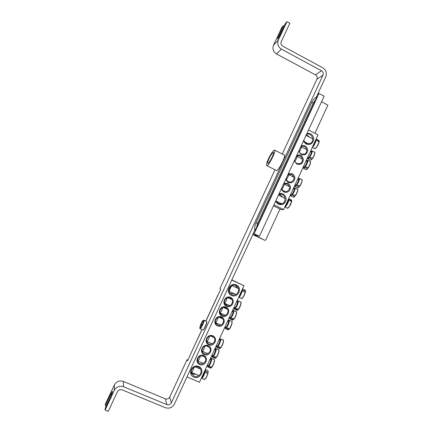 <?xml version="1.0" encoding="UTF-8"?>
<svg xmlns="http://www.w3.org/2000/svg" width="433" height="433" viewBox="0 0 433 433"><rect width="100%" height="100%" fill="white"/><g stroke="black" fill="none" stroke-linecap="round" stroke-linejoin="round"><path stroke-width="0.65" d="M286.278 185.097L283.999 183.965M283.447 184.29L284.849 183.668L287.388 183.987C290.592 187.088 290.24 189.654 286.337 191.684C283.772 191.808 282.246 190.563 281.753 187.954M273.965 204.831L283.647 209.572L281.174 209.604L273.494 205.848M281.363 188.804C282.993 192.404 285.482 193.253 288.838 191.364C291.295 188.333 290.976 185.643 287.885 183.294L283.929 183.246M283.647 209.572L318.044 134.912L308.523 129.981M285.78 179.235C287.404 182.84 289.894 183.695 293.244 181.811C295.69 178.797 295.371 176.107 292.291 173.747L288.346 173.687M294.256 160.881L296.757 164.069C300.437 165.114 302.645 163.706 303.376 159.837C302.694 155.934 300.507 154.44 296.811 155.35M303.36 141.169L306.001 144.032C310.098 145.304 312.696 143.81 313.795 139.55C313.476 135.123 311.192 133.066 306.954 133.38M275.556 201.383L278.235 204.208C282.392 205.415 285.022 203.873 286.126 199.575C285.796 195.142 283.485 193.123 279.188 193.513M298.651 151.361L301.146 154.554C304.821 155.609 307.024 154.208 307.749 150.338C307.073 146.441 304.892 144.941 301.2 145.84M290.435 175.5L288.616 174.586M287.853 174.743L289.06 174.174L291.788 174.445C294.938 177.427 294.656 179.982 290.944 182.098C288.291 182.342 286.7 181.108 286.17 178.396M300.702 146.922L301.428 146.522C306.109 144.384 309.14 152.578 304.264 154.153L301.244 153.959C299.928 153.228 299.187 152.097 299.019 150.56M296.34 156.437L296.697 156.313M296.313 156.427L297.19 155.967C301.963 154.007 304.686 162.321 299.728 163.701L296.859 163.463C295.539 162.738 294.797 161.606 294.629 160.069M278.744 194.471L279.68 194.222C285.861 193.021 287.117 203.575 280.838 203.938L278.37 203.483L275.908 200.614M282.641 197.21L280.395 194.861L278.901 194.417M279.615 203.883L280.8 203.364M309.557 137.223L307.755 135.594L306.158 135.107M306.477 134.409C311.949 132.135 315.446 141.537 309.893 143.561L306.099 143.388L303.674 140.487M285.547 205.453C287.209 203.564 288.053 201.718 288.091 199.922M289.899 199.819L291.669 200.733L291.506 201.659L289.78 200.517L289.899 199.819M287.875 208.051L289.249 206.812L291.512 201.659C290.262 205.296 288.925 207.456 287.49 208.149L284.871 206.909M289.249 206.812L289.249 206.812C287.929 208.197 287.344 208.641 287.49 208.149M291.501 202.287L291.604 201.924M276.73 198.834L277.797 196.528M313.032 145.791L313.811 144.898C315.235 142.657 315.814 141.131 315.549 140.319M317.34 140.665L317.427 140.048L319.159 141.012L319.04 141.824L317.34 140.665M315.159 148.519L316.512 147.361L318.969 142.701L319.051 141.835C317.768 145.537 316.344 147.794 314.78 148.611L312.285 147.404M316.512 147.361L316.512 147.361C315.224 148.654 314.645 149.071 314.78 148.611M318.969 142.701L319.137 142.105M304.437 138.831L305.487 136.552M303.387 166.727L303.944 167.008C304.691 167.571 307.744 161.65 306.851 161.374L306.044 160.962M306.553 169.557L307.652 168.702L305.693 167.782L306.245 167.019L308.415 167.663L310.288 163.809L310.472 161.98M308.166 167.706L307.657 168.697L306.169 169.649L303.49 168.313C303.814 168.513 304.388 168.058 305.211 166.949C307.349 163.571 308.166 161.33 307.657 160.237L306.272 161.076M294.895 161.255C296.432 158.927 297.098 157.276 296.881 156.302L296.735 156.297M307.722 157.314L308.269 157.59C309.01 158.153 312.09 152.237 311.203 151.956L310.385 151.534M312.518 158.24L311.792 159.268L310.05 158.321L310.607 157.547L312.772 158.197L314.629 154.381L314.818 152.568M312.772 158.197L312.945 157.926M299.284 151.756C300.816 149.434 301.471 147.799 301.249 146.863L301.07 146.868M297.899 179.24C302.093 175.094 294.597 190.276 294.987 185.145L295.604 185.167C296.361 185.73 299.371 179.803 298.467 179.522L297.671 179.127M299.771 185.957L299.051 186.948L297.292 186.022L297.839 185.281L300.02 185.909L301.915 181.968L302.093 180.117M298.234 187.7L299.257 186.937M286.424 179.565C287.988 177.232 288.665 175.544 288.454 174.504L288.27 174.515M290.662 194.341L291.257 194.634C292.015 195.191 295.003 189.259 294.099 188.983L293.309 188.593M295.393 195.472L294.684 196.447L292.919 195.532L293.455 194.801L295.642 195.418L297.552 191.435L297.725 189.567M293.899 197.161L294.884 196.436M282.007 189.113C283.588 186.775 284.27 185.07 284.059 183.993L283.978 183.976M197.735 361.046L200.003 362.02M197.594 360.911L197.708 361.035C198.671 360.467 199.548 358.789 200.344 355.991M203.364 356.067L205.226 357.766C207.948 362.334 200.035 366.664 197.892 361.766C197.21 357.452 199.034 355.553 203.364 356.067M231.823 279.924L243.979 285.731L231.736 280.108M203.775 355.547C198.227 353.084 194.033 362.156 199.64 364.51C205.193 366.946 209.356 357.907 203.775 355.547M186.948 376.964L199.467 382.269L243.979 285.731M208.327 345.691C202.79 343.217 198.601 352.267 204.197 354.638C209.74 357.09 213.897 348.067 208.327 345.691M226.524 306.288C232.007 308.81 236.131 299.863 230.621 297.417C225.144 294.868 220.992 303.847 226.524 306.288M217.48 325.881C222.979 328.371 227.119 319.397 221.588 316.978C216.089 314.461 211.921 323.467 217.48 325.881M231.525 295.463C238.004 298.472 242.886 287.885 236.375 284.963C229.891 281.915 224.976 292.551 231.525 295.463M193.805 377.138C200.414 380.006 205.361 369.262 198.725 366.486C192.122 363.585 187.132 374.372 193.805 377.138M222.005 316.074C227.498 318.58 231.628 309.622 226.107 307.192C220.619 304.659 216.462 313.649 222.005 316.074M212.874 335.851C207.347 333.361 203.164 342.4 208.749 344.782C214.275 347.25 218.427 338.243 212.874 335.851M202.216 351.298L204.728 352.305M207.91 346.221L209.653 347.726C212.635 352.137 204.961 356.868 202.547 352.099C200.576 348.901 204.549 344.549 207.91 346.221M206.85 341.702L209.41 342.6M213.361 337.237L213.215 336.842M212.446 336.392L214.054 337.697C217.296 341.913 209.913 347.077 207.218 342.46C204.993 339.288 208.993 334.655 212.446 336.392M225.165 304.253L227.536 304.61M230.735 299.019L230.112 297.964M226.713 305.503L225.712 304.854C221.831 301.66 227.173 295.219 230.984 298.483C234.724 301.151 230.811 307.587 226.713 305.503M220.473 313.779L222.946 314.277M226.318 308.74L225.847 307.847M222.199 315.278L220.971 314.412C217.344 310.926 223.174 304.892 226.719 308.448C230.102 311.284 226.14 317.275 222.199 315.278M215.796 323.316L218.335 323.954M221.896 318.477L221.555 317.746M217.675 325.069L216.246 323.987C212.884 320.236 219.147 314.618 222.416 318.439C225.469 321.4 221.48 326.985 217.675 325.069M194.06 376.169L191.565 373.625C189.059 368.088 198.276 363.742 200.641 369.327C202.698 373.165 197.989 378.069 194.06 376.169M191.31 372.786L193.075 374.112L196.073 374.361M200.008 368.889L199.884 368.196M230.269 293.579L234.101 293.617M236.992 287.907L235.574 285.493M231.725 294.608L230.865 294.099C225.923 290.732 231.514 282.516 236.423 285.915C241.462 288.795 236.905 297.244 231.725 294.608M201.957 376.867C203.288 375.763 204.17 373.847 204.614 371.108M204.766 379.308L205.994 378.058L207.905 373.776L205.978 372.488L206.205 371.563L208.089 372.315L207.797 373.56M205.994 378.058L205.994 378.058C204.847 379.443 204.316 379.903 204.398 379.432L201.578 378.253C202.568 379.243 206.427 370.275 205.302 369.62M206.579 377.04L207.905 373.776M208.089 372.315L208.154 371.141M191.31 372.234L191.418 372.375C192.393 371.768 193.275 370.053 194.054 367.227M192.041 369.051L191.51 370.123M239.276 295.928L239.942 295.344C241.257 293.33 241.912 291.636 241.895 290.251M241.906 298.391L243.184 297.173L245.294 292.616L243.416 291.268L243.595 290.451L245.424 291.285L245.202 292.383M245.543 291.447L245.441 290.559M243.184 297.173L243.184 297.173C241.982 298.532 241.43 298.976 241.533 298.505L238.762 297.26L239.942 296.464L242.664 290.559L242.507 288.919M229.03 291.182L231.606 285.764M229.712 287.534L229.187 288.659M224.992 326.91L225.793 327.267C226.573 327.786 229.279 321.595 228.37 321.367L227.688 321.064M228.889 329.47L228.207 329.849L225.414 328.625L226.491 327.943C228.748 324.328 229.62 321.741 229.111 320.176L231.882 321.432C232.272 322.921 231.482 325.34 229.517 328.69L228.889 329.47L227.033 328.674L227.504 328.09L229.782 328.593L231.991 323.586L232.05 321.789M215.526 322.65C216.63 321.659 217.496 319.922 218.113 317.449M216.343 318.693L215.417 320.609M229.468 317.2L230.259 317.551C231.038 318.076 233.76 311.906 232.851 311.679L232.158 311.37M233.371 319.733L232.662 320.133L229.874 318.905L230.984 318.19C233.235 314.591 234.107 312.025 233.593 310.493L236.358 311.755C236.748 313.216 235.963 315.608 234.009 318.937L233.371 319.733L231.525 318.926L232.001 318.331L234.269 318.84L236.461 313.914L236.521 312.112M220.061 312.891C221.203 311.771 222.059 310.033 222.627 307.663M220.862 308.908L219.942 310.829M233.939 307.506L234.713 307.852C235.492 308.383 238.231 302.239 237.322 302.007L236.618 301.687M238.502 309.205L237.852 310.006L236.012 309.194L236.494 308.588L238.756 309.108L240.927 304.253L240.992 302.456M224.592 303.143C225.766 301.915 226.611 300.166 227.125 297.899M225.371 299.138L224.456 301.065M216.354 345.637L217.182 345.999C217.967 346.514 220.646 340.257 219.737 340.04L219.071 339.748M220.24 348.246L219.612 348.576L216.814 347.369L217.821 346.746C219.547 344.749 221.523 338.822 220.473 338.839L223.249 340.078C223.639 341.626 222.843 344.1 220.857 347.499L220.24 348.246L218.373 347.466L218.833 346.903L221.122 347.39L223.379 342.232L223.423 340.435M212.332 343.878L206.763 341.442C207.786 340.755 208.674 339.044 209.42 336.311M207.629 337.556L206.693 339.461M211.856 355.401L212.69 355.764C213.474 356.278 216.148 349.988 215.233 349.777L214.579 349.491M215.731 358.037L215.136 358.34L212.327 357.144L213.307 356.554C215.022 354.578 217.03 348.543 215.97 348.565L218.752 349.799C219.141 351.38 218.335 353.88 216.338 357.301L215.731 358.037L213.859 357.263L214.313 356.711L216.608 357.193L218.887 351.948L218.925 350.156M202.189 351.195L202.233 351.228C203.218 350.633 204.1 348.938 204.885 346.14M203.088 347.396L202.146 349.29M207.342 365.181L208.197 365.549C208.982 366.058 211.64 359.736 210.73 359.525L210.081 359.249M211.212 367.839L210.644 368.126L207.829 366.935L208.776 366.372C210.492 364.429 212.527 358.28 211.461 358.308L214.248 359.531C214.633 361.149 213.826 363.677 211.818 367.119L211.212 367.839L209.334 367.081L209.789 366.535L212.089 367.005L214.389 361.679L214.422 359.888M198.536 357.247L197.594 359.13M202.211 321.557L203.672 320.171L205.897 321.07L203.607 320.55C203.981 321.876 200.831 328.679 199.976 328.398L201.902 329.692M203.607 320.55L201.94 322.986L201.767 323.635L202.265 324.1L201.594 325.556L201.074 325.129L200.744 325.573L199.976 328.398M199.889 328.441L199.992 326.606M203.672 320.171L202.601 320.994L201.394 323.153L203.402 320.296M199.775 328.122L201.372 322.996M200.901 325.394L200.533 325.291M201.843 323.408L201.394 323.153M201.729 322.709L202 322.888M200.706 324.642L201.816 325.037M201.691 325.324L201.074 325.129M200.717 324.398L201.913 324.815M315.928 99.314L256.471 227.915L254.902 230.491C254.512 227.812 254.875 225.241 255.99 222.773L257.575 223.39L313.275 102.946L315.928 99.314L316.696 96.96M255.659 235.087L255.47 235.498L254.041 234.816L256.482 235.222L259.491 236.174L324.122 96.196L319.002 93.474L317.681 94.248M255.47 235.498L264.79 240.293L252.791 234.572M253.283 233.506L259.491 236.174M321.546 101.777L327.9 105.138L314.921 133.294M279.999 209.036L265.526 240.434M254.198 233.647L319.002 93.474M266.733 165.612L276.427 170.467C278.11 171.858 286.365 155.566 284.254 154.998L274.554 150.083C273.245 150.327 271.258 153.152 268.601 158.559C266.793 162.586 266.171 164.941 266.733 165.612C268.26 166.927 276.508 150.57 274.554 150.083M269.207 158.348C267.94 161.163 267.507 162.803 267.903 163.268C268.974 164.177 274.722 152.779 273.358 152.432C272.449 152.595 271.063 154.57 269.207 158.348M201.957 329.708L190.32 354.622M218.01 295.035L205.984 321.021M274.987 169.747L219.937 288.616L220.716 289.19L217.972 295.122M190.336 354.806L187.559 360.808L187.024 359.699L169.714 397.072L171.381 402.787L322.964 75.196L316.929 79.179L282.278 153.996M187.024 359.699L187.9 360.072M106.247 406.078L105.333 405.705L105.425 404.032L114.355 384.969C116.455 381.43 119.438 380.244 123.302 381.408L123.54 386.712C119.557 385.516 116.477 386.745 114.312 390.398L105.1 410.073L108.266 411.35L117.462 391.692C118.545 389.868 120.082 389.251 122.074 389.846L165.46 407.718C169.341 408.871 172.329 407.648 174.429 404.049L254.848 230.129M316.317 97.187L325.784 76.717C327.083 72.998 326.098 70.038 322.839 67.835L282.76 46.169C281.087 45.037 280.579 43.533 281.239 41.649L289.856 23.236L286.965 21.65L278.338 40.074C277.012 43.847 278.029 46.861 281.38 49.118L321.486 70.752C323.121 71.851 323.613 73.334 322.964 75.196M286.965 21.65L285.504 23.274L280.438 34.083C278.933 37.151 277.905 38.851 277.353 39.176L283.312 25.704L284.151 26.164M105.333 405.705L110.669 394.311L112.472 391.335C112.602 391.897 111.979 393.711 110.604 396.774L105.192 408.324L105.1 410.073M281.38 49.118L276.498 53.925C273.234 51.738 272.249 48.815 273.532 45.151L281.915 27.263L283.312 25.704M123.302 381.408L165.363 398.847C167.241 399.41 168.691 398.82 169.714 397.072M123.54 386.712L166.894 404.622C168.832 405.196 170.331 404.584 171.381 402.787M276.498 53.925L315.495 74.866C317.08 75.932 317.557 77.372 316.929 79.179M284.887 206.887C286.126 207.38 290.234 198.85 288.811 198.731L288.649 198.715M288.54 198.947C289.471 199.402 286.505 205.843 285.093 206.427M288.811 198.731L291.506 200.078L291.669 200.733M312.328 147.307L313.92 145.78L316.566 140.038L316.074 139.182M315.998 139.356C316.458 140.314 315.7 142.36 313.73 145.493L312.583 146.755M316.361 139.182L319.013 140.573L319.159 141.012M306.288 161.087C310.472 156.952 303.008 171.95 303.317 167.062L303.376 166.754M307.441 168.718L306.169 169.649M307.657 160.237L310.326 161.617C310.688 162.678 309.974 164.713 308.182 167.712M311.792 159.268L310.483 160.237L307.809 158.895C308.139 159.095 308.729 158.624 309.573 157.482C311.7 154.116 312.512 151.891 312.014 150.825L310.629 151.658M310.645 151.669C314.818 147.539 307.365 162.445 307.636 157.682L307.69 157.379M312.014 150.825L314.672 152.205C315.029 153.25 314.32 155.263 312.539 158.245M299.051 186.948L297.85 187.798L295.16 186.471L296.805 185.2C298.959 181.795 299.777 179.527 299.263 178.391L297.882 179.23M299.263 178.391L301.942 179.749C302.31 180.859 301.59 182.926 299.782 185.963M294.684 196.447L293.514 197.259L290.819 195.943L292.427 194.715C294.586 191.299 295.403 189.01 294.889 187.846L293.509 188.691M293.525 188.701C297.725 184.545 290.218 199.835 290.64 194.569L290.684 194.352M294.889 187.846L297.574 189.205C297.947 190.336 297.222 192.425 295.403 195.478M205.074 370.107C205.502 371.703 202.325 378.599 201.497 377.863M207.791 373.555C206.606 377.019 205.475 378.978 204.398 379.432M242.35 289.266C242.448 291.041 241.587 293.33 239.768 296.129L238.821 296.914M245.192 292.372C243.974 295.912 242.756 297.958 241.533 298.505M242.529 288.925L245.278 290.202L245.424 291.285M229.111 320.176L227.78 321.102C231.871 316.653 224.7 333.053 225.209 327.007M232.272 311.419C236.364 306.992 229.149 323.316 229.679 317.292M237.852 310.006L237.105 310.439L234.329 309.205L235.476 308.453C237.717 304.864 238.583 302.326 238.069 300.827L236.732 301.741C240.845 297.347 233.593 313.6 234.134 307.592M238.069 300.827L240.824 302.099C241.213 303.528 240.439 305.893 238.496 309.2M219.158 339.786C223.217 335.272 216.11 351.829 216.603 345.745M214.66 349.523C218.703 344.971 211.634 361.62 212.11 355.515M211.461 358.308L210.135 359.271C214.189 354.687 207.147 371.427 207.613 365.295M206.536 321.4L206.573 321.432C207.45 322.125 203.781 330.374 202.796 329.924C203.261 329.345 202.53 331.521 205.172 327.077C207.889 320.35 206.438 321.908 206.536 321.4L205.778 320.902M203.218 329.73C204.224 329.816 207.429 322.515 206.676 321.838M200.084 328.707C200.977 329.075 204.354 321.773 203.921 320.425M256.471 227.915L257.575 223.39M311.581 102.61L313.275 102.946M279.052 36.778L278.316 36.377M111.525 394.658L110.669 394.311M114.312 390.398L114.355 384.969M273.532 45.151L278.338 40.074M166.894 404.622L165.363 398.847M315.495 74.866L321.486 70.752M286.337 191.684L285.975 191.727M290.944 182.098L290.575 182.163M299.355 163.798L299.728 163.701M280.432 203.954L280.838 203.938M309.46 143.713L309.893 143.561M289.991 205.67L291.041 203.559M291.506 200.078L291.772 200.923M285.109 198.428L278.435 195.137M281.661 203.781L276.065 201.036M319.013 140.573L319.256 141.201M317.205 146.365L318.542 143.826M312.788 138.896L306.023 135.399M308.55 143.88L304.215 141.651M303.49 168.313L303.338 166.829M310.326 161.617C310.64 161.206 310.623 161.937 310.288 163.809M308.669 167.257L309.828 165.027M302.396 159.106L296.881 156.302M297.336 163.663L296.41 163.198M307.809 158.895L307.657 157.46M314.672 152.205C314.986 151.804 314.97 152.53 314.629 154.381M312.951 157.921L314.174 155.577M311.998 159.257L310.483 160.237M300.659 147.014L301.108 146.857M306.78 149.694L301.249 146.863M295.16 186.471L295.014 184.902M301.942 179.749C302.256 179.332 302.245 180.074 301.915 181.968M300.378 185.329L301.444 183.235M299.263 186.932L297.85 187.798M293.931 177.254L288.454 174.504M289.547 182.147L287.415 181.081M290.819 195.943L290.667 194.341M297.574 189.205C297.882 188.772 297.877 189.513 297.552 191.435M296.053 194.753L297.076 192.728M294.889 196.43L293.514 197.259M289.52 186.71L284.059 183.993M285.374 191.722L282.841 190.466M205.226 357.766L205.02 357.436M209.653 347.726L209.442 347.423M214.054 337.697L213.837 337.421M200.409 368.905L200.641 369.327M207.986 370.783L205.312 369.587M191.218 371.979L191.326 372.272M200.528 369.111L195.159 366.811M198.926 375.573L191.418 372.375M245.278 290.202L245.543 291.469M243.833 296.118L245.008 293.514M238.437 288.567L231.953 285.596M235.963 294.467L229.062 291.317M225.414 328.625L225.192 327.002M231.882 321.432C232.164 321.032 232.202 321.751 231.991 323.586M230.508 327.38L231.633 324.804M229.1 329.426L228.207 329.849M222.762 318.861L219.082 317.221M220.884 325.086L215.542 322.715M229.874 318.905L229.663 317.286M233.593 310.493L232.256 311.414M236.358 311.755C236.64 311.354 236.678 312.074 236.461 313.914M234.973 317.67L236.093 315.132M233.587 319.689L232.662 320.133M227.352 309.205L223.46 307.452M225.312 315.338L220.099 312.999M234.329 309.205L234.118 307.587M240.824 302.099C241.111 301.687 241.143 302.407 240.927 304.253M239.433 307.982L240.548 305.476M238.069 309.968L237.105 310.439M231.926 299.56L227.839 297.704M229.734 305.606L224.651 303.311M216.814 347.369L216.587 345.74M220.473 338.839L219.141 339.781M223.249 340.078C223.531 339.683 223.574 340.398 223.379 342.232M221.885 346.113L223.027 343.434M220.451 348.202L219.612 348.576M213.875 337.464L210.676 336.062M212.327 357.144L212.094 355.504M215.97 348.565L214.644 349.518M218.752 349.799C219.033 349.399 219.076 350.118 218.887 351.948M217.388 355.877L218.546 353.144M215.943 357.988L215.136 358.34M209.215 347.152L206.319 345.891M207.872 353.674L202.233 351.228M207.829 366.935L207.596 365.29M214.248 359.531C214.524 359.136 214.573 359.85 214.389 361.679M212.083 367.011L212.273 366.729M212.879 365.668L214.059 362.865M211.434 367.785L210.644 368.126M204.528 356.846L201.984 355.747M203.402 363.482L197.708 361.035M201.762 329.643L202.796 329.924M199.77 328.214L200.69 324.469M255.99 222.773L311.587 102.594C312.74 100.164 314.445 98.28 316.712 96.954M217.902 295.046L205.902 320.972M201.87 329.681L190.309 354.649"/></g></svg>
